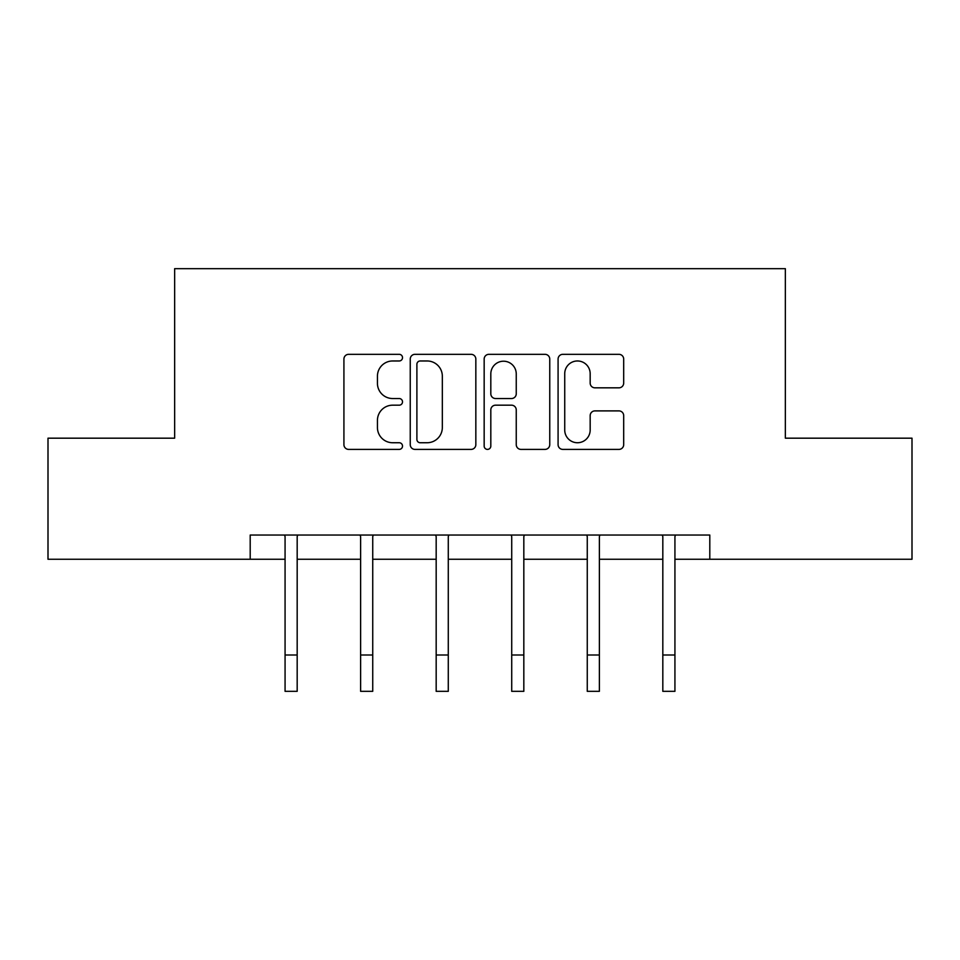 <?xml version="1.0" encoding="UTF-8"?>
<svg xmlns="http://www.w3.org/2000/svg" width="960" height="960" viewBox="0 0 960 960"><rect width="100%" height="100%" fill="white"/><g stroke="black" fill="none" stroke-linecap="round" stroke-linejoin="round"><path stroke-width="1.44" d="M402.516 357.648A3.324 3.324 0 0 0 399.18 354.324L348.672 354.324A4.752 4.752 0 0 0 343.92 359.076L343.92 444.636A4.752 4.752 0 0 0 348.672 449.4L399.18 449.4A3.324 3.324 0 0 0 402.516 446.064A3.324 3.324 0 0 0 399.18 442.74L392.652 442.74A15.216 15.216 0 0 1 377.436 427.524L377.436 420.396A15.216 15.216 0 0 1 392.652 405.18L399.18 405.18A3.324 3.324 0 0 0 402.516 401.856A3.324 3.324 0 0 0 399.18 398.532L392.652 398.532A15.216 15.216 0 0 1 377.436 383.316L377.436 376.188A15.216 15.216 0 0 1 392.652 360.972L399.18 360.972A3.324 3.324 0 0 0 402.516 357.648M618.924 387.828A4.752 4.752 0 0 0 623.688 383.076L623.688 359.076A4.752 4.752 0 0 0 618.924 354.324L562.836 354.324A4.752 4.752 0 0 0 558.084 359.076L558.084 444.636A4.752 4.752 0 0 0 562.836 449.4L618.924 449.4A4.752 4.752 0 0 0 623.688 444.636L623.688 415.644A4.752 4.752 0 0 0 618.924 410.892L594.924 410.892A4.752 4.752 0 0 0 590.172 415.644L590.172 430.02A12.72 12.72 0 0 1 577.452 442.74A12.72 12.72 0 0 1 564.732 430.02L564.732 373.692A12.72 12.72 0 0 1 577.452 360.972A12.72 12.72 0 0 1 590.172 373.692L590.172 383.076A4.752 4.752 0 0 0 594.924 387.828L618.924 387.828M250.2 559.26L48 559.26L48 438.18L174.648 438.18L174.648 268.668L785.352 268.668L785.352 438.18L912 438.18L912 559.26L709.8 559.26L709.8 535.044L250.2 535.044L250.2 559.26L285.072 559.26M475.836 359.076A4.752 4.752 0 0 0 471.084 354.324L414.996 354.324A4.752 4.752 0 0 0 410.244 359.076L410.244 444.636A4.752 4.752 0 0 0 414.996 449.4L471.084 449.4A4.752 4.752 0 0 0 475.836 444.636L475.836 359.076M488.916 354.324L545.004 354.324A4.752 4.752 0 0 1 549.756 359.076L549.756 444.636A4.752 4.752 0 0 1 545.004 449.4L521.004 449.4A4.752 4.752 0 0 1 516.252 444.636L516.252 409.944A4.752 4.752 0 0 0 511.488 405.18L495.564 405.18A4.752 4.752 0 0 0 490.812 409.944L490.812 446.064A3.324 3.324 0 0 1 487.488 449.4A3.324 3.324 0 0 1 484.164 446.064L484.164 359.076A4.752 4.752 0 0 1 488.916 354.324M297.18 559.26L360.624 559.26M372.732 559.26L436.176 559.26M448.284 559.26L511.716 559.26M523.824 559.26L587.268 559.26M599.376 559.26L662.82 559.26M674.928 559.26L709.8 559.26M420.216 360.972A3.324 3.324 0 0 0 416.892 364.308L416.892 439.416A3.324 3.324 0 0 0 420.216 442.74L427.116 442.74A15.216 15.216 0 0 0 442.332 427.524L442.332 376.188A15.216 15.216 0 0 0 427.116 360.972L420.216 360.972M516.252 373.932A12.72 12.72 0 0 0 503.532 361.212A12.72 12.72 0 0 0 490.812 373.932L490.812 393.78A4.752 4.752 0 0 0 495.564 398.532L511.488 398.532A4.752 4.752 0 0 0 516.252 393.78L516.252 373.932M284.448 535.044L285.072 536.556L285.072 655.008L297.18 655.008L297.18 536.556L297.792 535.044M285.072 655.008L285.072 691.332L297.18 691.332L297.18 655.008M360 535.044L360.624 536.556L360.624 655.008L372.732 655.008L372.732 536.556L373.344 535.044M360.624 655.008L360.624 691.332L372.732 691.332L372.732 655.008M435.552 535.044L436.176 536.556L436.176 655.008L448.284 655.008L448.284 536.556L448.896 535.044M436.176 655.008L436.176 691.332L448.284 691.332L448.284 655.008M511.104 535.044L511.716 536.556L511.716 655.008L523.824 655.008L523.824 536.556L524.448 535.044M511.716 655.008L511.716 691.332L523.824 691.332L523.824 655.008M586.656 535.044L587.268 536.556L587.268 655.008L599.376 655.008L599.376 536.556L600 535.044M587.268 655.008L587.268 691.332L599.376 691.332L599.376 655.008M662.208 535.044L662.82 536.556L662.82 655.008L674.928 655.008L674.928 536.556L675.552 535.044M662.82 655.008L662.82 691.332L674.928 691.332L674.928 655.008"/></g></svg>
